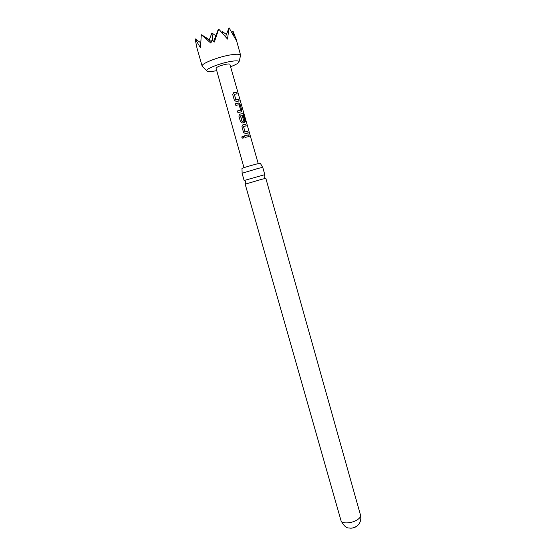 <?xml version="1.0" encoding="UTF-8"?>
<svg xmlns="http://www.w3.org/2000/svg" width="556" height="556" viewBox="0 0 556 556"><rect width="100%" height="100%" fill="white"/><g stroke="black" fill="none" stroke-linecap="round" stroke-linejoin="round"><path stroke-width="0.83" d="M241.874 137.436L242.048 136.533L243.41 136.289L243.869 136.866C243.563 138.333 242.902 138.527 241.874 137.436M242.541 138.124L241.909 137.443L242.075 136.533L243.389 136.296L243.75 137.652M244.591 180.373L264.343 174.786M242.145 173.187L241.971 168.468L243.535 167.808C248.004 166.237 260.611 162.832 260.333 163.269L262.654 167.377M240.574 115.884L242.075 121.458L243.73 120.979L242.402 116.308L243.458 116.148L244.793 120.854L244.251 122.535L242.367 122.939L240.505 121.75L238.871 115.989L239.858 114.105L243.389 113.528L246.225 121.959L245.738 121.938L243.813 115.349L240.505 116.016L242.013 121.34L243.681 121.104M356.327 526.574C353.866 527.985 351.503 528.464 349.231 528.012M230.573 66.727C236.251 64.559 239.094 62.856 239.087 61.619C238.698 60.729 236.258 60.611 231.762 61.264C221.364 62.745 205.567 68.791 206.804 70.751C207.263 71.668 209.814 71.766 214.463 71.05L216.729 70.647M202.711 66.678L202.155 66.129C200.626 63.676 219.474 56.371 231.901 54.69C237.245 53.946 240.15 54.127 240.616 55.225L240.435 55.996M232.067 32.394L232.95 30.934L236.251 39.726L235.32 37.099L235.542 39.177L229.051 27.8L227.515 39.073L218.71 29.072L214.373 42.013L211.933 40.185L210.877 43.139L201.3 34.715L200.459 47.767L195.107 38.795L196.942 47.913L202.155 66.115L206.804 70.751M243.959 167.662L216.041 68.193C217.125 66.734 220.669 65.379 226.695 64.135C228.641 63.843 229.697 63.891 229.871 64.274L258.22 163.631M234.736 92.414L236.661 92.157L237.127 93.811L234.347 94.36L235.862 99.712L238.705 99.364L239.163 101.011L236.258 101.498L234.368 100.302L232.7 94.506L233.742 92.609L234.736 92.414M237.794 103.159L238.698 102.999L240.122 104.417L241.756 110.178L241.214 111.853L237.898 112.583L237.426 110.929L240.637 110.109L239.122 104.771L235.834 105.369L235.362 103.715L237.794 103.159M243.882 124.579L245.752 124.238L246.218 125.871L243.493 126.525L244.994 131.828L247.781 131.376L248.247 133.009L245.398 133.6L243.549 132.425L241.916 126.685L242.896 124.794L243.882 124.579M246.906 135.226L248.775 134.858L249.241 136.484L244.981 137.443L244.515 135.81L246.906 135.226M360.524 515.19L265.831 178.316L261.473 179.38L245.175 184.161L341.036 520.708C341.606 524.044 351.955 523.474 357.411 519.742C359.802 518.143 360.837 516.621 360.524 515.19C361.428 519.825 360.232 523.446 356.931 526.059C354.096 527.866 351.51 528.513 349.175 527.998C346.416 528.228 343.698 525.795 341.036 520.708M264.781 174.584L262.759 167.398L258.359 168.343L242.069 173.257L244.112 180.429M218.223 29.544L213.601 41.415M201.856 34.854L211.384 41.658M195.107 38.795L200.584 42.708M233.499 35.007L232.95 30.934M229.051 27.8L225.562 36.689M199.27 41.77L200.605 42.277M212.809 40.824L211.919 32.992L209.167 40.074M235.32 37.099L234.98 37.968M222.706 33.374L222.49 31.664L226.431 34.472M205.456 37.176L209.244 39.879M211.919 32.992L215.804 35.765M222.49 31.664L222.094 32.686M244.522 135.824L248.775 134.858M248.65 134.899L249.109 136.505M243.556 126.393L244.925 131.862L247.781 131.376M247.656 131.418L248.115 133.03M242.84 124.829L245.752 124.238M245.627 124.28L246.086 125.892M239.796 114.14L243.25 113.577L244.265 115.099M244.119 115.148L246.051 121.938M242.409 116.329L243.326 116.197L244.793 120.854M244.668 120.895L244.202 122.542M235.362 103.736L238.593 103.041L239.997 104.465L241.756 110.178M241.631 110.227L241.172 111.86M237.433 110.95L240.588 110.234M234.375 94.249L235.8 99.746L238.705 99.364M238.58 99.413L239.024 101.025M233.179 92.928L236.661 92.157M236.536 92.206L236.995 93.818M264.322 174.64L264.163 176.773L265.351 178.393M244.536 180.234L245.787 181.972L245.62 183.973M239.087 61.619L240.623 55.246M240.616 55.225L235.918 38.413"/></g></svg>
